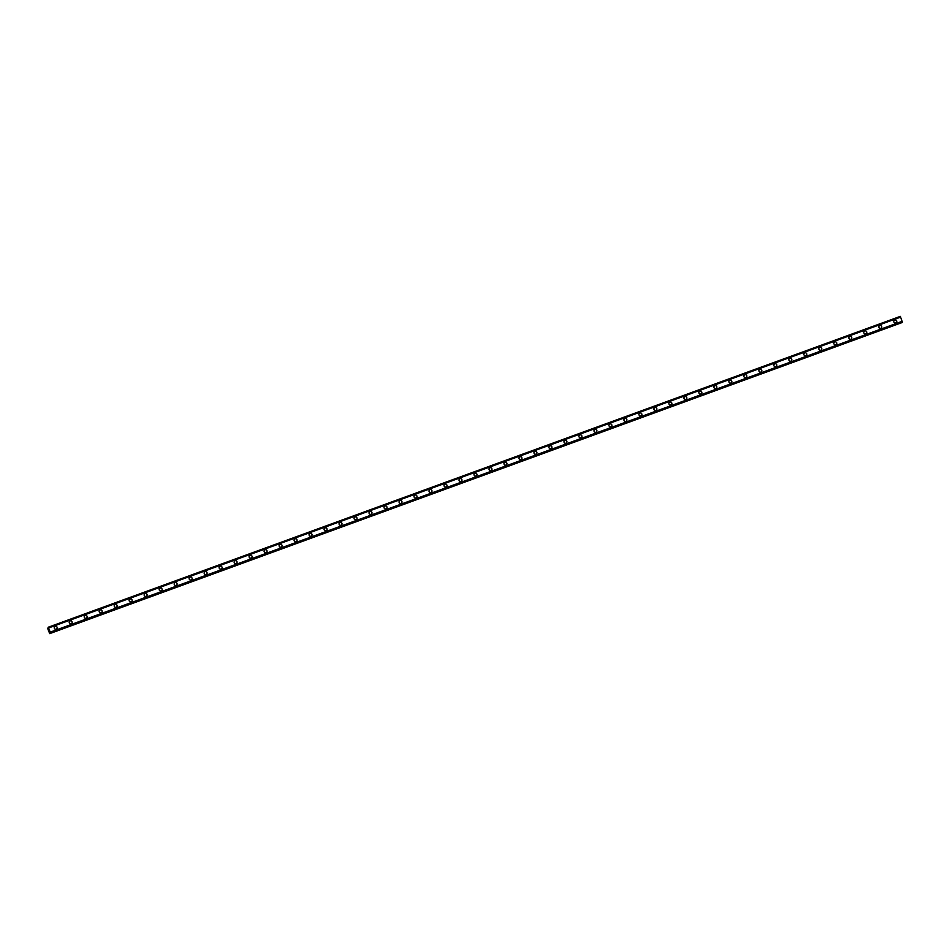 <?xml version="1.0" encoding="UTF-8"?>
<svg xmlns="http://www.w3.org/2000/svg" width="950" height="950" viewBox="0 0 950 950"><rect width="100%" height="100%" fill="white"/><g stroke="black" fill="none" stroke-linecap="round" stroke-linejoin="round"><path stroke-width="1.43" d="M55.171 626.383A1.484 1.461 -128.3 0 1 56.62 628.936A1.484 1.461 -128.3 0 1 54.423 628.484A1.484 1.461 -128.3 0 1 55.171 626.383M54.779 626.596A1.484 1.461 -128.3 0 1 56.976 627.059A1.484 1.461 -128.3 0 1 56.62 628.936M69.766 621.134A1.484 1.461 -128.3 0 1 71.963 621.585A1.484 1.461 -128.3 0 1 71.214 623.687A1.484 1.461 -128.3 0 1 69.766 621.134A1.484 1.461 -128.3 0 1 71.963 621.585A1.484 1.461 -128.3 0 1 71.618 623.461M84.764 615.659A1.484 1.461 -128.3 0 1 86.961 616.111A1.484 1.461 -128.3 0 1 86.212 618.212A1.484 1.461 -128.3 0 1 84.764 615.659A1.484 1.461 -128.3 0 1 86.961 616.111A1.484 1.461 -128.3 0 1 86.604 617.999M99.75 610.185A1.484 1.461 -128.3 0 1 101.947 610.648A1.484 1.461 -128.3 0 1 101.199 612.75A1.484 1.461 -128.3 0 1 99.75 610.185A1.484 1.461 -128.3 0 1 101.947 610.648A1.484 1.461 -128.3 0 1 101.603 612.524M114.748 604.722A1.484 1.461 -128.3 0 1 116.945 605.174A1.484 1.461 -128.3 0 1 116.197 607.276A1.484 1.461 -128.3 0 1 114.748 604.722A1.484 1.461 -128.3 0 1 116.945 605.174A1.484 1.461 -128.3 0 1 116.589 607.062M129.734 599.248A1.484 1.461 -128.3 0 1 131.943 599.711A1.484 1.461 -128.3 0 1 131.183 601.813A1.484 1.461 -128.3 0 1 129.734 599.248A1.484 1.461 -128.3 0 1 131.943 599.711A1.484 1.461 -128.3 0 1 131.587 601.587M144.732 593.774A1.484 1.461 -128.3 0 1 146.929 594.237A1.484 1.461 -128.3 0 1 146.181 596.339A1.484 1.461 -128.3 0 1 144.732 593.774A1.484 1.461 -128.3 0 1 146.929 594.237A1.484 1.461 -128.3 0 1 146.573 596.113M159.731 588.311A1.484 1.461 -128.3 0 1 161.928 588.763A1.484 1.461 -128.3 0 1 161.167 590.864A1.484 1.461 -128.3 0 1 159.731 588.311A1.484 1.461 -128.3 0 1 161.928 588.763A1.484 1.461 -128.3 0 1 161.571 590.651M175.109 582.623A1.484 1.461 -128.3 0 1 176.558 585.176A1.484 1.461 -128.3 0 1 174.361 584.713A1.484 1.461 -128.3 0 1 175.109 582.623M174.717 582.837A1.484 1.461 -128.3 0 1 176.914 583.3A1.484 1.461 -128.3 0 1 176.558 585.176M189.715 577.362A1.484 1.461 -128.3 0 1 191.912 577.826A1.484 1.461 -128.3 0 1 191.164 579.928A1.484 1.461 -128.3 0 1 189.715 577.362A1.484 1.461 -128.3 0 1 191.912 577.826A1.484 1.461 -128.3 0 1 191.556 579.702M204.701 571.9A1.484 1.461 -128.3 0 1 206.898 572.351A1.484 1.461 -128.3 0 1 206.15 574.453A1.484 1.461 -128.3 0 1 204.701 571.9A1.484 1.461 -128.3 0 1 206.898 572.351A1.484 1.461 -128.3 0 1 206.554 574.239M219.699 566.426A1.484 1.461 -128.3 0 1 221.896 566.889A1.484 1.461 -128.3 0 1 221.148 568.991A1.484 1.461 -128.3 0 1 219.699 566.426A1.484 1.461 -128.3 0 1 221.896 566.889A1.484 1.461 -128.3 0 1 221.54 568.765M234.686 560.963A1.484 1.461 -128.3 0 1 236.882 561.414A1.484 1.461 -128.3 0 1 236.134 563.516A1.484 1.461 -128.3 0 1 234.686 560.963A1.484 1.461 -128.3 0 1 236.882 561.414A1.484 1.461 -128.3 0 1 236.538 563.303M249.684 555.489A1.484 1.461 -128.3 0 1 251.881 555.952A1.484 1.461 -128.3 0 1 251.132 558.054A1.484 1.461 -128.3 0 1 249.684 555.489A1.484 1.461 -128.3 0 1 251.881 555.952A1.484 1.461 -128.3 0 1 251.524 557.828M264.67 550.014A1.484 1.461 -128.3 0 1 266.867 550.477A1.484 1.461 -128.3 0 1 266.119 552.579A1.484 1.461 -128.3 0 1 264.67 550.014A1.484 1.461 -128.3 0 1 266.879 550.477A1.484 1.461 -128.3 0 1 266.522 552.354M279.668 544.552A1.484 1.461 -128.3 0 1 281.865 545.003A1.484 1.461 -128.3 0 1 281.117 547.105A1.484 1.461 -128.3 0 1 279.668 544.552A1.484 1.461 -128.3 0 1 281.865 545.003A1.484 1.461 -128.3 0 1 281.509 546.891M294.666 539.077A1.484 1.461 -128.3 0 1 296.863 539.541A1.484 1.461 -128.3 0 1 296.103 541.643A1.484 1.461 -128.3 0 1 294.666 539.077A1.484 1.461 -128.3 0 1 296.863 539.541A1.484 1.461 -128.3 0 1 296.507 541.417M309.652 533.603A1.484 1.461 -128.3 0 1 311.849 534.066A1.484 1.461 -128.3 0 1 311.101 536.168A1.484 1.461 -128.3 0 1 309.652 533.603A1.484 1.461 -128.3 0 1 311.849 534.066A1.484 1.461 -128.3 0 1 311.493 535.942M324.651 528.141A1.484 1.461 -128.3 0 1 326.848 528.592A1.484 1.461 -128.3 0 1 326.099 530.694A1.484 1.461 -128.3 0 1 324.651 528.141A1.484 1.461 -128.3 0 1 326.848 528.592A1.484 1.461 -128.3 0 1 326.491 530.48M339.637 522.666A1.484 1.461 -128.3 0 1 341.834 523.129A1.484 1.461 -128.3 0 1 341.086 525.231A1.484 1.461 -128.3 0 1 339.637 522.666A1.484 1.461 -128.3 0 1 341.834 523.129A1.484 1.461 -128.3 0 1 341.489 525.006M354.635 517.204A1.484 1.461 -128.3 0 1 356.832 517.655A1.484 1.461 -128.3 0 1 356.084 519.757A1.484 1.461 -128.3 0 1 354.635 517.204A1.484 1.461 -128.3 0 1 356.832 517.655A1.484 1.461 -128.3 0 1 356.476 519.531M369.621 511.729A1.484 1.461 -128.3 0 1 371.818 512.192A1.484 1.461 -128.3 0 1 371.07 514.294A1.484 1.461 -128.3 0 1 369.621 511.729A1.484 1.461 -128.3 0 1 371.818 512.181A1.484 1.461 -128.3 0 1 371.474 514.069M384.619 506.255A1.484 1.461 -128.3 0 1 386.816 506.718A1.484 1.461 -128.3 0 1 386.068 508.82A1.484 1.461 -128.3 0 1 384.619 506.255A1.484 1.461 -128.3 0 1 386.816 506.718A1.484 1.461 -128.3 0 1 386.46 508.594M399.606 500.793A1.484 1.461 -128.3 0 1 401.803 501.244A1.484 1.461 -128.3 0 1 401.054 503.346A1.484 1.461 -128.3 0 1 399.606 500.793A1.484 1.461 -128.3 0 1 401.803 501.244A1.484 1.461 -128.3 0 1 401.458 503.132M414.604 495.318A1.484 1.461 -128.3 0 1 416.801 495.781A1.484 1.461 -128.3 0 1 416.053 497.883A1.484 1.461 -128.3 0 1 414.604 495.318A1.484 1.461 -128.3 0 1 416.801 495.781A1.484 1.461 -128.3 0 1 416.444 497.657M429.59 489.844A1.484 1.461 -128.3 0 1 431.799 490.307A1.484 1.461 -128.3 0 1 431.039 492.409A1.484 1.461 -128.3 0 1 429.59 489.844A1.484 1.461 -128.3 0 1 431.799 490.307A1.484 1.461 -128.3 0 1 431.442 492.183M444.588 484.381A1.484 1.461 -128.3 0 1 446.785 484.832A1.484 1.461 -128.3 0 1 446.037 486.934A1.484 1.461 -128.3 0 1 444.588 484.381A1.484 1.461 -128.3 0 1 446.785 484.832A1.484 1.461 -128.3 0 1 446.429 486.721M459.586 478.907A1.484 1.461 -128.3 0 1 461.783 479.37A1.484 1.461 -128.3 0 1 461.023 481.472A1.484 1.461 -128.3 0 1 459.586 478.907A1.484 1.461 -128.3 0 1 461.783 479.37A1.484 1.461 -128.3 0 1 461.427 481.246M474.572 473.444A1.484 1.461 -128.3 0 1 476.769 473.896A1.484 1.461 -128.3 0 1 476.021 475.997A1.484 1.461 -128.3 0 1 474.572 473.444A1.484 1.461 -128.3 0 1 476.769 473.896A1.484 1.461 -128.3 0 1 476.413 475.772M489.571 467.97A1.484 1.461 -128.3 0 1 491.767 468.433A1.484 1.461 -128.3 0 1 491.019 470.523A1.484 1.461 -128.3 0 1 489.571 467.97A1.484 1.461 -128.3 0 1 491.767 468.421A1.484 1.461 -128.3 0 1 491.411 470.309M504.557 462.496A1.484 1.461 -128.3 0 1 506.754 462.959A1.484 1.461 -128.3 0 1 506.006 465.061A1.484 1.461 -128.3 0 1 504.557 462.496A1.484 1.461 -128.3 0 1 506.754 462.959A1.484 1.461 -128.3 0 1 506.409 464.835M519.555 457.033A1.484 1.461 -128.3 0 1 521.752 457.484A1.484 1.461 -128.3 0 1 521.004 459.586A1.484 1.461 -128.3 0 1 519.555 457.033A1.484 1.461 -128.3 0 1 521.752 457.484A1.484 1.461 -128.3 0 1 521.396 459.372M534.541 451.559A1.484 1.461 -128.3 0 1 536.738 452.022A1.484 1.461 -128.3 0 1 535.99 454.124A1.484 1.461 -128.3 0 1 534.541 451.559A1.484 1.461 -128.3 0 1 536.738 452.022A1.484 1.461 -128.3 0 1 536.394 453.898M549.539 446.084A1.484 1.461 -128.3 0 1 551.736 446.548A1.484 1.461 -128.3 0 1 550.988 448.649A1.484 1.461 -128.3 0 1 549.539 446.084A1.484 1.461 -128.3 0 1 551.736 446.548A1.484 1.461 -128.3 0 1 551.38 448.424M564.526 440.622A1.484 1.461 -128.3 0 1 566.722 441.073A1.484 1.461 -128.3 0 1 565.974 443.175A1.484 1.461 -128.3 0 1 564.526 440.622A1.484 1.461 -128.3 0 1 566.734 441.073A1.484 1.461 -128.3 0 1 566.378 442.961M579.524 435.147A1.484 1.461 -128.3 0 1 581.721 435.611A1.484 1.461 -128.3 0 1 580.972 437.713A1.484 1.461 -128.3 0 1 579.524 435.147A1.484 1.461 -128.3 0 1 581.721 435.611A1.484 1.461 -128.3 0 1 581.364 437.487M594.522 429.685A1.484 1.461 -128.3 0 1 596.719 430.136A1.484 1.461 -128.3 0 1 595.959 432.238A1.484 1.461 -128.3 0 1 594.522 429.685A1.484 1.461 -128.3 0 1 596.719 430.136A1.484 1.461 -128.3 0 1 596.362 432.012M609.508 424.211A1.484 1.461 -128.3 0 1 611.705 424.662A1.484 1.461 -128.3 0 1 610.957 426.764A1.484 1.461 -128.3 0 1 609.508 424.211A1.484 1.461 -128.3 0 1 611.705 424.662A1.484 1.461 -128.3 0 1 611.349 426.55M624.506 418.736A1.484 1.461 -128.3 0 1 626.703 419.199A1.484 1.461 -128.3 0 1 625.955 421.301A1.484 1.461 -128.3 0 1 624.506 418.736A1.484 1.461 -128.3 0 1 626.703 419.199A1.484 1.461 -128.3 0 1 626.347 421.076M639.492 413.274A1.484 1.461 -128.3 0 1 641.689 413.725A1.484 1.461 -128.3 0 1 640.941 415.827A1.484 1.461 -128.3 0 1 639.492 413.274A1.484 1.461 -128.3 0 1 641.689 413.725A1.484 1.461 -128.3 0 1 641.333 415.613M654.491 407.799A1.484 1.461 -128.3 0 1 656.688 408.262A1.484 1.461 -128.3 0 1 655.939 410.364A1.484 1.461 -128.3 0 1 654.491 407.799A1.484 1.461 -128.3 0 1 656.688 408.262A1.484 1.461 -128.3 0 1 656.331 410.139M669.477 402.325A1.484 1.461 -128.3 0 1 671.674 402.788A1.484 1.461 -128.3 0 1 670.926 404.89A1.484 1.461 -128.3 0 1 669.477 402.325A1.484 1.461 -128.3 0 1 671.674 402.788A1.484 1.461 -128.3 0 1 671.329 404.664M684.475 396.863A1.484 1.461 -128.3 0 1 686.672 397.314A1.484 1.461 -128.3 0 1 685.924 399.416A1.484 1.461 -128.3 0 1 684.475 396.863A1.484 1.461 -128.3 0 1 686.672 397.314A1.484 1.461 -128.3 0 1 686.316 399.202M699.461 391.388A1.484 1.461 -128.3 0 1 701.658 391.851A1.484 1.461 -128.3 0 1 700.91 393.953A1.484 1.461 -128.3 0 1 699.461 391.388A1.484 1.461 -128.3 0 1 701.658 391.851A1.484 1.461 -128.3 0 1 701.314 393.728M714.459 385.926A1.484 1.461 -128.3 0 1 716.656 386.377A1.484 1.461 -128.3 0 1 715.908 388.479A1.484 1.461 -128.3 0 1 714.459 385.926A1.484 1.461 -128.3 0 1 716.656 386.377A1.484 1.461 -128.3 0 1 716.3 388.253M729.446 380.451A1.484 1.461 -128.3 0 1 731.654 380.902A1.484 1.461 -128.3 0 1 730.894 383.004A1.484 1.461 -128.3 0 1 729.446 380.451A1.484 1.461 -128.3 0 1 731.654 380.902A1.484 1.461 -128.3 0 1 731.298 382.791M744.444 374.977A1.484 1.461 -128.3 0 1 746.641 375.44A1.484 1.461 -128.3 0 1 745.893 377.542A1.484 1.461 -128.3 0 1 744.444 374.977A1.484 1.461 -128.3 0 1 746.641 375.44A1.484 1.461 -128.3 0 1 746.284 377.316M759.442 369.514A1.484 1.461 -128.3 0 1 761.639 369.966A1.484 1.461 -128.3 0 1 760.879 372.067A1.484 1.461 -128.3 0 1 759.442 369.514A1.484 1.461 -128.3 0 1 761.639 369.966A1.484 1.461 -128.3 0 1 761.283 371.854M774.428 364.04A1.484 1.461 -128.3 0 1 776.625 364.503A1.484 1.461 -128.3 0 1 775.877 366.605A1.484 1.461 -128.3 0 1 774.428 364.04A1.484 1.461 -128.3 0 1 776.625 364.503A1.484 1.461 -128.3 0 1 776.269 366.379M789.426 358.566A1.484 1.461 -128.3 0 1 791.623 359.029A1.484 1.461 -128.3 0 1 790.875 361.131A1.484 1.461 -128.3 0 1 789.426 358.566A1.484 1.461 -128.3 0 1 791.623 359.029A1.484 1.461 -128.3 0 1 791.267 360.905M804.413 353.103A1.484 1.461 -128.3 0 1 806.609 353.554A1.484 1.461 -128.3 0 1 805.861 355.656A1.484 1.461 -128.3 0 1 804.413 353.103A1.484 1.461 -128.3 0 1 806.609 353.554A1.484 1.461 -128.3 0 1 806.265 355.442M819.411 347.629A1.484 1.461 -128.3 0 1 821.607 348.092A1.484 1.461 -128.3 0 1 820.859 350.194A1.484 1.461 -128.3 0 1 819.411 347.629A1.484 1.461 -128.3 0 1 821.607 348.092A1.484 1.461 -128.3 0 1 821.251 349.968M834.397 342.166A1.484 1.461 -128.3 0 1 836.594 342.617A1.484 1.461 -128.3 0 1 835.846 344.719A1.484 1.461 -128.3 0 1 834.397 342.166A1.484 1.461 -128.3 0 1 836.594 342.617A1.484 1.461 -128.3 0 1 836.249 344.494M849.395 336.692A1.484 1.461 -128.3 0 1 851.592 337.143A1.484 1.461 -128.3 0 1 850.844 339.245A1.484 1.461 -128.3 0 1 849.395 336.692A1.484 1.461 -128.3 0 1 851.592 337.143A1.484 1.461 -128.3 0 1 851.236 339.031M864.381 331.218A1.484 1.461 -128.3 0 1 866.59 331.681A1.484 1.461 -128.3 0 1 865.83 333.782A1.484 1.461 -128.3 0 1 864.381 331.218A1.484 1.461 -128.3 0 1 866.59 331.681A1.484 1.461 -128.3 0 1 866.234 333.557M879.379 325.755A1.484 1.461 -128.3 0 1 881.576 326.206A1.484 1.461 -128.3 0 1 880.828 328.308A1.484 1.461 -128.3 0 1 879.379 325.755A1.484 1.461 -128.3 0 1 881.576 326.206A1.484 1.461 -128.3 0 1 881.22 328.094M894.377 320.281A1.484 1.461 -128.3 0 1 896.574 320.744A1.484 1.461 -128.3 0 1 895.814 322.846A1.484 1.461 -128.3 0 1 894.377 320.281A1.484 1.461 -128.3 0 1 896.574 320.744A1.484 1.461 -128.3 0 1 896.218 322.62M902.441 322.24L50.35 633.116L902.441 322.24L900.303 316.374L48.212 627.249L50.243 632.142L49.697 633.626L47.583 628.247L48.319 628.342L48.212 627.249L900.303 316.374M901.954 322.418L49.875 633.389M49.697 633.626L901.966 322.513M48.771 629.518L48.83 630.289M50.409 633.068L902.488 322.098M48.545 627.772L900.636 316.896L48.557 627.784M900.351 316.433L48.26 627.309M900.386 316.492L48.296 627.368M900.742 317.074L48.664 627.95M902.334 321.266L50.243 632.142M902.369 321.48L50.279 632.356M902.381 321.504L50.291 632.379M902.476 322.026L50.386 632.902M900.327 316.397L48.236 627.273M901.966 322.608L49.875 633.484"/></g></svg>
